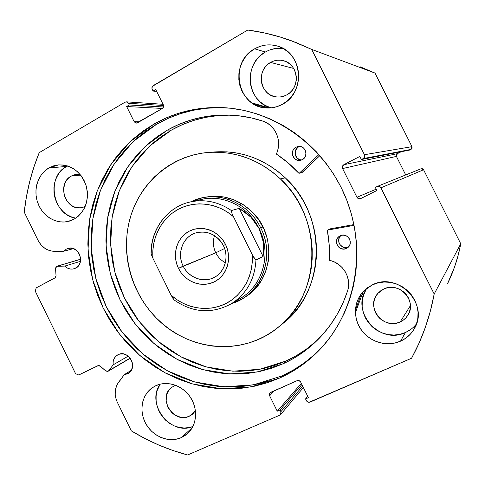<?xml version="1.0" encoding="UTF-8"?>
<svg xmlns="http://www.w3.org/2000/svg" width="485" height="485" viewBox="0 0 485 485"><rect width="100%" height="100%" fill="white"/><g stroke="black" fill="none" stroke-linecap="round" stroke-linejoin="round"><path stroke-width="0.73" d="M57.697 266.101L80.631 259.275L56.733 266.338L64.76 266.083L57.697 266.101M66.348 249.12L68.191 248.387C78.661 244.998 85.669 263.5 75.678 268.15L72.944 269.048L70.034 268.987L67.221 267.962L64.76 266.083L80.455 261.342L64.76 266.083C67.603 268.811 70.768 269.696 74.26 268.745L77.23 267.102L78.54 265.719L80.261 262.197L80.571 258.129L79.419 254.128L76.988 250.824L73.647 248.708L69.907 248.114L68.07 248.423L66.348 249.12L70.18 248.102L66.348 249.12L63.777 251.236L66.348 249.12M73.447 248.635L63.777 251.236L54.393 251.303L63.777 251.236L73.447 248.635M396.3 154.867L397.312 153.69L343.841 164.694C342.386 165.634 341.974 166.925 342.598 168.556L396.409 156.4L405.721 174.952L396.409 156.4L342.598 168.556L356.948 197.262L376.208 189.18L356.948 197.262C357.833 198.686 359.064 199.141 360.64 198.614L376.875 190.508L375.323 187.404L377.33 186.41C378.906 185.925 380.125 186.392 380.992 187.798L434.184 294.013L460.75 243.773L423.569 169.75L460.75 243.773C458.131 257.784 453.736 271.085 447.552 283.67L454.457 267.277L458.058 255.674L460.75 243.773L434.184 294.013C430.516 313.928 424.345 332.716 415.669 350.376L411.589 358.233L310.012 402.113C308.49 402.586 307.284 402.107 306.399 400.671L305.538 398.937L307.684 396.251L305.538 398.937L308.405 397.694L300.676 382.095C299.791 380.658 298.59 380.185 297.075 380.67L270.006 392.838L269.636 395.79L274.449 390.68L269.636 395.79L277.256 411.207L301.306 383.374L277.256 411.207L280.057 409.995L301.888 384.544L280.057 409.995L280.906 411.71L302.664 386.102L280.906 411.71L280.627 414.542L279.778 415.172L187.634 454.972C167.707 449.662 148.931 441.623 131.308 430.85L117.303 402.235C114.066 394.948 114.484 388.297 118.558 382.289L124.269 374.65L131.283 370.304L124.269 374.65L127.488 373.832L130.429 371.528L131.49 369.934L132.575 366.145L132.162 362.059L130.326 358.312L127.337 355.469L123.663 353.977L119.862 354.044L118.097 354.674L115.745 356.366L114.042 358.785L113.15 361.701L113.15 364.847L108.882 370.613L130.174 358.106L108.258 371.171L105.584 370.813L100.328 366.169L97.812 365.732L78.728 374.99L75.581 373.68L35.296 291.242L36.163 287.908L54.86 277.978L56.03 275.68L55.557 268.648L56.733 266.338L55.605 267.938L56.03 275.68L55.375 277.59L36.163 287.908L35.296 291.242L75.581 373.68L78.728 374.99L98.431 365.544L99.746 365.775L105.584 370.813L107.337 371.449L108.882 370.613L113.15 364.847L128.228 356.117L113.15 364.847C112.708 360.397 114.205 357.081 117.655 354.905L118.097 354.674C128.349 349.073 138.54 367.672 128.325 373.371L124.269 374.65L117.218 384.393L115.509 389.188L115.175 394.432L116.254 399.707L117.303 402.235L131.308 430.85L144.706 438.404L158.601 444.969L172.933 450.504L187.634 454.972L279.778 415.172L281.076 413.741L280.906 411.71L280.057 409.995L277.256 411.207L269.636 395.79L269.46 393.759L270.751 392.316L297.075 380.67L299.112 380.652L300.676 382.095L308.405 397.694L305.538 398.937L307.047 401.538L309.006 402.32L411.589 358.233L419.07 343.113L425.363 327.308L430.413 310.903L434.184 294.013L380.301 186.907L378.203 186.204L375.323 187.404L376.875 190.508L360.767 198.559L358.597 198.704L356.948 197.262L342.598 168.556L342.434 166.361L343.841 164.694L359.821 156.449L361.373 159.541L363.162 158.619L364.593 156.934L364.429 154.721L311.685 49.403L296.135 42.559L280.227 37.036L264.07 32.853L247.78 30.028L152.472 86.3L151.92 88.325L153.054 91.053L155.721 89.489L163.312 104.808L163.512 106.906L162.281 108.531L137.522 122.808L135.63 122.99L134.145 121.662L126.658 106.512L129.277 104.978L128.44 103.293L126.961 101.971L125.075 102.171L39.224 152.642L33.908 167.064L29.633 181.845L26.414 196.898L24.25 212.151L38.097 240.445L41.049 244.919L44.959 248.393L47.184 249.66L51.944 251.127L54.393 251.303C47.257 251.012 41.825 247.392 38.097 240.445L24.25 212.151C26.451 191.581 31.44 171.745 39.224 152.642L125.075 102.171L126.373 101.856L128.44 103.293L163.554 105.506L128.44 103.293L129.277 104.978L163.487 106.991L129.277 104.978L126.658 106.512L162.402 108.458L126.658 106.512L134.145 121.662L139.359 121.747L134.145 121.662L136.376 123.117M226.58 107.852C201.342 106.609 178.086 112.017 156.813 124.087L153.975 124.057C175.449 111.859 198.929 106.409 224.416 107.706C275.504 110.665 325.374 146.919 346.09 198.438C366.824 249.945 355.948 310.642 321.149 348.163C309.139 361.07 295.304 371.031 279.645 378.039L281.53 376.099C296.935 369.194 310.564 359.421 322.416 346.769M365.908 289.921L363.556 295.116L362.295 300.7L362.162 306.453L363.156 312.158L365.253 317.608L368.364 322.604L372.371 326.945L377.136 330.479L382.477 333.068L388.2 334.608L394.081 335.038L399.901 334.335L405.442 332.516L400.501 341.185C387.175 347.09 370.146 342.18 361.489 330.188C352.753 318.251 353.698 301.106 363.78 290.915L372.383 284.853L378.106 282.858L384.168 282.015L390.34 282.367L396.384 283.907L402.059 286.574L407.145 290.279L411.438 294.868L414.76 300.166L416.991 305.968L418.028 312.037L417.84 318.136L416.433 324.022L413.875 329.473L410.262 334.262L405.739 338.215L400.501 341.185L394.735 343.065L388.679 343.78L382.562 343.313L376.609 341.695L371.055 338.985L366.096 335.299L361.919 330.764L358.682 325.556L356.499 319.882L355.457 313.934L355.59 307.945L356.899 302.143L359.343 296.735L362.828 291.928L367.23 287.92L372.383 284.853C397.736 271.315 429.601 304.016 414.445 328.484C411.195 334.232 406.551 338.463 400.501 341.185L405.442 332.516C409.855 330.54 413.535 327.66 416.488 323.877M283.119 48.47C276.862 47.688 270.951 48.87 265.386 52.016L254.601 48.821C262.07 44.65 269.848 43.783 277.941 46.214C302.852 52.895 305.695 92.956 282.312 104.348L276.832 106.694L271.048 107.87L265.192 107.846L259.475 106.627L254.122 104.269L249.326 100.862L245.271 96.533L242.094 91.453L239.923 85.803L238.838 79.801L238.881 73.671L240.051 67.633L242.3 61.928L245.562 56.757L249.714 52.331L254.601 48.821L260.039 46.36L265.822 45.05L271.727 44.959L277.529 46.087L282.998 48.397L287.914 51.81L292.085 56.187L295.341 61.359L297.554 67.124L298.633 73.253L298.548 79.504L297.293 85.627L294.922 91.386L291.54 96.551L287.278 100.928L282.312 104.348C277.232 107.1 271.879 108.3 266.253 107.943C237.504 107.355 228.514 62.395 254.601 48.821L265.386 52.016L260.675 55.381L256.668 59.625L253.522 64.578L251.339 70.058L250.212 75.848L250.163 81.735L251.2 87.494L253.285 92.914L256.335 97.794L260.239 101.947L264.852 105.221L270.006 107.488M181.299 437.64L192.29 427.649L181.299 437.64L176.413 439.18L171.241 439.665L165.991 439.07L160.85 437.434L156.018 434.821L151.672 431.329L147.98 427.091L145.076 422.271L143.057 417.051L142.014 411.62L141.978 406.187L142.96 400.95L144.918 396.106L147.786 391.85L151.459 388.333L155.8 385.702C167.131 380.337 182.548 385.357 190.35 397.16C198.244 408.904 196.958 425.145 187.574 433.56L181.299 437.64C169.253 443.005 153.351 436.858 146.137 424.26C138.789 411.735 141.505 395.202 152.278 387.733L155.8 385.702L160.644 384.059L165.815 383.471L171.108 383.968L176.322 385.539L181.251 388.127L185.694 391.631L189.477 395.918L192.454 400.822L194.509 406.145L195.552 411.68L195.546 417.203L194.497 422.508L192.442 427.376L189.477 431.626L185.706 435.087L181.299 437.64M67.494 165.906L66.493 166.452L48.888 167.937L58.515 164.906C71.883 164.93 81.128 171.975 86.245 186.028C89.319 200.687 85.251 211.739 74.053 219.19L69.397 221.13L64.456 222.009L59.419 221.79L54.478 220.493L49.816 218.177L45.608 214.928L42.007 210.866L39.158 206.149L37.151 200.954L36.072 195.473L35.963 189.914L36.824 184.488L38.624 179.389L41.31 174.818L44.772 170.95L48.888 167.937L53.502 165.894L58.443 164.912L63.517 165.033L68.531 166.252L73.277 168.537L77.582 171.793L81.268 175.897L84.19 180.693L86.233 185.991L87.312 191.575L87.385 197.231L86.457 202.73L84.566 207.865L81.789 212.43L78.237 216.255L74.053 219.19L67.627 221.572C55.442 224.161 42.207 215.71 37.691 202.645C33.077 189.623 37.975 174.2 48.888 167.937L66.493 166.452L62.498 169.356L59.134 173.084L56.527 177.486L54.763 182.396L53.92 187.628L54.017 192.988L55.047 198.262L56.975 203.263L59.728 207.804L63.208 211.715L67.276 214.843L71.786 217.074L75.727 218.171C52.701 215.049 45.814 177.049 66.493 166.452M81.844 207.629L85.154 206.568L80.346 207.816L77.37 207.707L74.447 206.956L71.689 205.604L67.069 201.311L64.208 195.479L63.523 188.98L65.129 182.79L66.73 180.111L68.791 177.843L71.228 176.085L76.539 174.364L80.122 174.448L76.872 174.333L73.962 174.897L71.228 176.085L80.637 175.079L71.228 176.085C56.224 183.682 65.59 211.472 81.844 207.629L81.886 207.622M171.908 387.23C157.049 397.112 173.278 424.308 189.271 416.245L195.328 410.995L189.271 416.245L191.86 414.73L195.455 410.795L192.66 414.087L189.271 416.245L186.398 417.173L183.354 417.482L180.25 417.155L174.364 414.693L171.799 412.65L167.901 407.333L166.106 401.059L166.688 394.772L167.858 391.922L169.562 389.419L171.738 387.351L175.643 385.272L171.908 387.224M270.575 62.419C274.68 60.152 278.966 59.588 283.434 60.716C298.517 63.99 300.815 87.985 286.787 94.878C283.537 96.642 280.118 97.327 276.523 96.933C260.057 95.83 255.571 70.076 270.575 62.419L293.631 68.44L270.575 62.419L273.77 60.995L277.165 60.249L280.621 60.213L284.01 60.886L287.205 62.244L290.066 64.238L292.497 66.791L294.389 69.804L295.68 73.162L296.311 76.727L296.262 80.364L295.529 83.929L294.152 87.288L292.176 90.307L289.69 92.865L286.787 94.878L283.573 96.26L280.185 96.958L276.741 96.958L273.382 96.254L270.23 94.878L267.405 92.884L265.016 90.349L263.149 87.367L261.876 84.05L261.245 80.528L261.282 76.933L261.979 73.399L263.319 70.058L265.246 67.039L267.702 64.456L270.575 62.419M383.726 289.03C399.046 280.948 417.658 301.161 407.788 315.317C405.915 318.275 403.368 320.482 400.161 321.943L410.395 305.647L400.161 321.943C383.332 330.424 364.999 306.587 377.997 293.286L383.726 289.03L387.078 287.872L390.625 287.387L394.232 287.599L397.761 288.496L401.065 290.054L404.029 292.212L406.521 294.886L408.455 297.966L409.752 301.343L410.358 304.877L410.249 308.43L409.437 311.867L407.952 315.05L405.848 317.857L403.217 320.185L400.161 321.943L396.791 323.058L393.244 323.501L389.655 323.252L386.163 322.325L382.895 320.755L379.979 318.596L377.524 315.947L375.62 312.898L374.341 309.563L373.735 306.071L373.82 302.555L374.602 299.148L376.045 295.977L378.106 293.164L380.695 290.818L383.726 289.03M377.372 186.392L420.98 168.798L423.569 169.75L380.992 187.798L423.569 169.75L422.393 168.744L420.962 168.804M136.358 123.117L162.281 108.531C163.566 107.603 163.906 106.36 163.312 104.808L155.721 89.489L153.054 91.053L156.679 91.416L153.054 91.053L152.211 89.349C151.617 87.803 151.957 86.554 153.23 85.615L247.78 30.028C262.415 31.955 276.844 35.496 291.067 40.637L311.685 49.403L364.429 154.721L411.971 146.67L375.008 73.083L411.971 146.67L411.056 149.398L363.162 158.619L411.056 149.398L412.08 148.216L411.971 146.67L364.429 154.721C365.053 156.364 364.635 157.667 363.162 158.619L361.373 159.541L409.783 150.047L411.056 149.398L409.783 150.047L361.373 159.541L359.821 156.449L343.841 164.694L397.312 153.69L401.137 151.744L397.312 153.69L396.409 156.4L396.203 155.643M375.008 73.083L360.337 66.863L375.008 73.083L311.685 49.403L375.008 73.083M279.645 378.039L267.429 382.744L254.837 386.139L241.997 388.206L229.029 388.952L216.055 388.382L203.191 386.521L190.556 383.399L178.256 379.058L166.397 373.547L155.079 366.927L144.391 359.27L134.424 350.643L125.251 341.131L116.952 330.812L109.592 319.779L103.22 308.127L97.903 295.953L93.672 283.361L90.574 270.454L88.628 257.341L87.858 244.131L88.276 230.927L89.883 217.856L92.677 205.016L96.642 192.533L101.759 180.505L107.985 169.053L115.284 158.286L123.602 148.301L132.872 139.207L143.02 131.095L153.975 124.057L165.627 118.17L177.88 113.508L190.623 110.144L203.742 108.113L217.098 107.47L230.569 108.228L244.01 110.398L257.286 113.981L270.254 118.946L282.767 125.263L294.698 132.878L305.902 141.711L316.25 151.684L325.635 162.687L333.947 174.606L341.082 187.313L346.969 200.669L351.534 214.528L354.729 228.738L356.53 243.137L356.911 257.565L355.887 271.873L353.468 285.895L349.691 299.494L344.617 312.516L338.312 324.835L330.843 336.329L322.307 346.89L312.813 356.414L302.458 364.829L291.364 372.056L279.645 378.039L251.188 386.866L221.609 388.788L192.345 383.92L164.742 372.668L140.026 355.687L119.231 333.838L103.22 308.127L92.671 279.7L88.04 249.793L89.579 219.711L97.303 190.781L110.986 164.348L130.132 141.711L153.975 124.057L156.813 124.087L133.12 141.608L114.09 164.075L100.486 190.314L92.799 219.026L91.259 248.89L95.848 278.578L106.318 306.793L122.214 332.31L142.869 353.995L167.416 370.837L194.831 381.986L223.894 386.8L253.273 384.872L281.53 376.099L279.645 378.039M160.123 384.181L157.067 390.789L156.109 395.845L156.134 401.083L157.134 406.315L159.074 411.347L161.875 415.978L165.44 420.052L169.635 423.405L174.309 425.909L179.274 427.467L184.355 428.012L189.35 427.534L192.897 426.509C170.556 436.209 145.645 403.805 160.123 384.181M281.876 48.33L276.189 48.415L270.624 49.658M265.386 52.016C242.627 63.844 246.81 102.432 271.224 107.852M367.145 287.981C349.6 310.673 379.276 345.52 405.442 332.516L410.48 329.648M219.505 107.628L206.24 108.27L193.218 110.283L180.559 113.623L168.386 118.243L156.813 124.087L145.93 131.071L135.842 139.122L126.633 148.149L118.364 158.055L111.107 168.744L104.918 180.111L99.831 192.048L95.884 204.44L93.102 217.183L91.501 230.163L91.077 243.264L91.835 256.383L93.769 269.399L96.842 282.215L101.038 294.71L106.318 306.793L112.641 318.36L119.953 329.309L128.192 339.548L137.303 348.988L147.204 357.548L157.819 365.144L169.059 371.71L180.838 377.172L193.054 381.471L205.604 384.563L218.377 386.406L231.266 386.963L244.143 386.212L256.898 384.15L269.399 380.774M281.53 376.099L293.164 370.152L304.18 362.974L314.462 354.62M204.628 197.34C222.009 193.982 237.644 198.626 251.539 211.272L243.191 204.621L233.843 199.796L223.87 196.958L213.679 196.213L204.609 197.346M280.366 178.886C323.628 217.989 321.658 294.504 278.317 327.254C243.027 356.693 188.295 351.316 156.431 318.118C130.617 292.043 120.189 251.703 130.489 216.856C140.82 182.069 171.654 155.564 208.004 152.46C234.995 150.659 259.117 159.468 280.366 178.886L285.301 177.85L280.366 178.886L287.138 186.01L293.225 193.794L298.554 202.154L303.077 211.005L306.738 220.251L309.497 229.793L311.334 239.535L312.225 249.369L312.164 259.196L311.158 268.908L309.218 278.402L306.368 287.587L302.652 296.365L298.111 304.653L292.788 312.37L286.756 319.433L280.069 325.793L272.812 331.376L265.059 336.147L256.88 340.058L248.368 343.089L239.608 345.211L230.684 346.417L221.675 346.702L212.672 346.072L203.761 344.538L195.012 342.131L186.513 338.87L178.341 334.789L170.556 329.939L163.233 324.362L156.431 318.118L150.204 311.249L144.615 303.834L139.704 295.935L135.515 287.617L132.084 278.954L129.434 270.024L127.603 260.9L126.597 251.673L126.427 242.409L127.106 233.2L128.622 224.125L130.974 215.261L134.145 206.695L138.11 198.504L142.832 190.763L148.289 183.548L154.418 176.934L161.184 170.981L168.519 165.749L176.364 161.305L184.652 157.692L193.297 154.957L202.221 153.133L211.345 152.242L220.572 152.308L229.817 153.339L238.978 155.327L247.974 158.268L256.698 162.129L265.065 166.888L272.982 172.49L280.366 178.886M278.76 326.89L283.198 323.265C325.744 291.097 327.708 216.146 285.301 177.85L278.057 171.581L270.29 166.094L262.082 161.438L253.522 157.655L244.701 154.782L235.704 152.83L226.628 151.823L214.279 151.969C240.79 150.204 264.464 158.831 285.301 177.85L291.94 184.827L297.905 192.448L303.131 200.638L307.557 209.308L311.146 218.365L313.85 227.714L315.644 237.256L316.511 246.895L316.444 256.517L315.45 266.035L313.546 275.347L310.746 284.349L307.096 292.958L302.628 301.088L297.408 308.654L291.479 315.589L283.185 323.271M244.652 297.305L247.708 295.304L255.322 288.587L261.476 280.348L265.919 270.909L268.454 260.621L268.975 249.908L267.441 239.19L263.919 228.908L258.547 219.475L251.539 211.272C277.341 234.734 273.291 281.318 244.804 297.214M183.154 266.101C188.738 277.626 203.039 283.076 213.83 277.62C224.7 272.34 229.278 257.286 223.403 245.634L225.513 244.416C232.394 258.068 227.016 275.686 214.297 281.84C201.669 288.199 184.979 281.803 178.462 268.344L215.77 252.812C217.977 257.177 221.19 260.493 225.41 262.761C221.19 260.493 217.977 257.177 215.77 252.812L224.616 248.496L215.77 252.812C213.097 247.174 212.679 241.445 214.522 235.625C212.679 241.445 213.097 247.174 215.77 252.812L183.154 266.101C176.576 253.564 182.809 236.753 195.643 232.964C207.495 230.157 216.753 234.382 223.403 245.634C229.46 257.274 224.7 272.673 213.642 277.711C202.954 283.173 188.562 277.608 183.154 266.101L178.462 268.344L181.317 273.019L184.961 277.068L189.253 280.336L194.03 282.706L199.117 284.077L204.324 284.392L209.447 283.64L214.297 281.84L218.68 279.063L222.427 275.395L225.386 270.994L227.441 266.01L228.502 260.651L228.532 255.122L227.526 249.636L225.513 244.416L222.585 239.669L218.856 235.571L214.467 232.297L209.599 229.963L204.44 228.659L199.196 228.435L194.067 229.29L189.259 231.187L184.943 234.043L181.287 237.753L178.425 242.167L176.461 247.114L175.467 252.406L175.473 257.844L176.485 263.222L178.462 268.344C171.751 254.983 176.704 237.632 189.259 231.187C201.705 224.537 218.826 230.672 225.513 244.416L223.403 245.634C217.692 233.903 203.082 228.647 192.424 234.31C181.675 239.808 177.407 254.661 183.154 266.101M260.694 227.853C248.108 201.257 214.782 189.253 190.908 201.796L201.845 197.947C224.167 192.612 249.914 205.434 260.694 227.853L263.003 226.974L260.694 227.853C273.661 252.849 264.858 285.695 242.379 298.699L231.721 303.531C260.772 295.432 276.038 256.959 260.694 227.853L259.117 228.605L260.694 227.853M196.158 200.978C218.953 192.399 247.708 204.688 259.117 228.605C272.928 255.025 261.354 289.927 236.08 300.494M240.863 203.197L240.105 204.579M263.258 241.966L263.119 256.498L255.965 260.051C254.789 279.39 246.562 293.977 231.278 303.798L241.063 297.881C263.131 285.247 271.806 253.073 259.117 228.605L263.258 241.966L263.731 249.138L263.119 256.498L255.571 259.905L252.23 254.589L233.43 216.662L231.891 213.212L231.418 210.557L239.226 208.338L250.951 217.177L259.117 228.605C248.562 206.652 223.306 194.127 201.463 199.444L190.302 201.936C204.779 198.911 218.486 201.784 231.418 210.557L239.226 208.338L263.119 256.498L239.226 208.338L245.495 212.394L250.951 217.177L255.51 222.603L259.117 228.605L261.712 235.092L263.258 241.966M151.259 252.291C151.32 228.52 167.822 206.749 190.302 201.936C167.598 206.792 150.974 228.823 151.041 252.709L151.077 253.352L151.259 252.291M173.903 299.688L171.072 295.11L152.951 258.335L151.077 253.352M151.447 254.789L152.951 258.335L152.83 250.842L153.727 243.452L155.63 236.31L158.51 229.563L162.305 223.361L166.955 217.826L172.357 213.079L178.407 209.229L184.985 206.361L191.951 204.543L199.159 203.827L206.464 204.227L213.697 205.755L220.705 208.368L227.332 212.03L233.43 216.662L252.23 254.589L252.261 262.324L251.206 269.915L249.09 277.202L245.968 284.01L241.918 290.212L237.032 295.662L231.412 300.251L225.198 303.895L218.511 306.514L211.515 308.066L204.343 308.521L197.152 307.884L190.084 306.174L183.294 303.428L176.916 299.712L171.072 295.11L152.951 258.335C151.247 238.22 161.384 218.323 178.407 209.229C195.413 200.147 217.85 202.985 233.43 216.662L231.891 213.212L231.418 210.557C218.08 201.536 203.991 198.753 189.156 202.209M230.915 304.01C246.416 294.225 254.764 279.572 255.965 260.051L254.067 257.935L252.23 254.589C253.776 275.45 242.603 295.48 225.198 303.895C207.774 312.316 185.931 308.587 171.072 295.11L173.012 298.53M299.19 173.248L301.912 172.672L299.3 173.206L318.9 154.57L299.421 173.115L302.034 172.587L299.3 173.206L302.034 172.587L319.845 155.643L301.749 172.727M299.906 146.415L296.014 147.149L298.542 146.397C305.695 145.391 308.836 156.631 302.258 159.68L304.35 157.977L305.641 155.582L305.95 152.848L305.21 150.198L303.549 148.04L301.215 146.706L299.906 146.415L296.014 147.149L293.176 149.992L292.37 152.605L292.594 155.333L294.741 158.765L297.062 160.105L299.7 160.426L302.258 159.68L300.16 160.371C292.873 161.844 289.26 150.338 296.014 147.149L298.669 146.925C292.649 149.762 294.795 160.001 301.409 160.056M340.228 235.795C347.448 231.842 354.377 243.561 347.369 247.896L346.508 248.393L348.642 246.762L349.97 244.422L350.297 241.718L349.564 239.075L347.884 236.892L345.52 235.498L342.828 235.116L340.228 235.795L338.106 237.432L336.784 239.772L336.469 242.458L337.196 245.095L338.863 247.271L341.222 248.66L343.901 249.054L346.508 248.393C339.021 252.4 332.286 240.051 339.767 236.043L340.228 235.795M167.434 130.095C186.373 119.437 207.016 114.43 229.375 115.06C240.954 115.497 252.382 117.594 263.646 121.359L251.339 117.916L238.856 115.794L226.325 114.987L213.885 115.503L201.657 117.309L189.768 120.377L178.322 124.657L167.434 130.095L171.447 130.071L167.434 130.095L157.298 136.552L147.889 144.003L139.286 152.363L131.562 161.547L124.772 171.466L118.971 182.02L114.205 193.103L110.495 204.628L107.87 216.474L106.348 228.544L105.93 240.736L106.615 252.94L108.391 265.052L111.241 276.971L115.145 288.605L120.062 299.845L125.948 310.6L132.763 320.779L140.444 330.291L148.931 339.057L158.165 346.993L168.059 354.032L178.535 360.1L189.514 365.138L200.887 369.097L212.575 371.928L224.458 373.589L236.444 374.056L248.417 373.311L260.269 371.34L271.879 368.151L283.131 363.762L256.898 372.025L229.593 373.935L202.542 369.57L177.007 359.294L154.121 343.695L134.866 323.568L120.062 299.845L110.319 273.595L106.088 245.968L107.585 218.183L114.818 191.49L127.567 167.131L145.342 146.3L167.434 130.095M231.945 115.187C210.12 114.709 189.956 119.674 171.447 130.071L149.568 146.094L131.944 166.701L119.31 190.793L112.126 217.195L110.628 244.683L114.806 272.006L124.433 297.972L139.092 321.434L158.152 341.337L180.808 356.748L206.083 366.896L232.861 371.189L259.893 369.273L285.853 361.076L283.131 363.762L285.853 361.076C298.718 355.25 310.254 347.23 320.458 337.014M355.39 312.801L363.126 291.606L362.028 295.347M361.082 294.074L355.39 310.473L361.082 294.074M251.939 102.899L269.563 107.979L251.945 102.899M253 103.596L267.271 107.991L252.994 103.596M353.941 224.579L330.091 228.853L327.805 230.054L354.099 225.349L327.805 230.054L330.091 228.853L353.941 224.579M327.654 230.108L327.375 230.696C329.212 240.384 329.842 250.09 329.26 259.808L329.709 260.403C342.671 262.967 351.667 277.802 347.8 290.297C341.676 308.981 332.025 325.108 318.863 338.682C308.375 349.37 296.462 357.736 283.131 363.762L294.025 358.142L304.325 351.358L313.922 343.471L322.701 334.553L330.57 324.671L337.433 313.934L343.21 302.44L347.818 290.303L348.606 285.574L348.424 280.736L347.254 276.001L345.144 271.576L342.192 267.647L338.524 264.392L334.304 261.942L329.285 260.008L329.23 245.24L327.375 230.478L329.933 228.914M299.3 173.206L298.657 173.084L288.229 162.96L276.565 154.169L278.026 148.98L278.596 144.13L278.202 139.25L276.85 134.551L274.607 130.241L271.564 126.506L267.853 123.505L263.64 121.377C275.801 125.621 282.191 141.62 276.505 153.6L276.711 154.309C284.75 159.589 292.067 165.846 298.657 173.084L299.3 173.206M229.744 115.139L217.432 115.648L205.331 117.431L193.557 120.462L182.227 124.694L171.447 130.071L161.408 136.455L152.084 143.821L143.566 152.09L135.909 161.178L129.18 170.987L123.432 181.42L118.698 192.387L115.018 203.785L112.411 215.504L110.895 227.447L110.471 239.505L111.144 251.576L112.896 263.561L115.715 275.353L119.571 286.859L124.433 297.972L130.259 308.612L137.006 318.675L144.609 328.084L153.011 336.748L162.154 344.592L171.945 351.546L182.318 357.542L193.182 362.519L204.446 366.43L216.013 369.212L227.78 370.849L239.645 371.298L251.497 370.546L263.222 368.594L274.716 365.429L285.853 361.076L296.632 355.505L306.823 348.794L316.317 340.985M340.894 235.51L339.5 237.232L338.675 239.766L338.888 242.445L340.094 244.87L343.35 247.241L345.999 247.629L348.345 247.077C341.622 250.412 335.044 240.202 340.894 235.51M297.56 147.664L295.341 150.987L295.286 155.012L297.408 158.401L300.991 160.02M299.9 146.428L298.669 146.925M57.115 266.186L80.631 259.196M224.416 107.706L226.398 107.84M321.149 348.163L322.107 347.114M414.766 327.872L414.445 328.484M278.62 46.445L277.941 46.214M283.434 60.716L283.81 60.825M407.788 315.317L407.976 315.014M163.051 104.281L126.433 101.856M280.651 414.517L303.374 387.539M108.276 371.164L130.271 358.233M208.95 152.387L214.285 151.969M201.845 197.947L204.985 197.262M174.467 300.191C193.03 312.922 211.969 314.122 231.278 303.798M318.863 338.682L319.724 337.79"/></g></svg>
